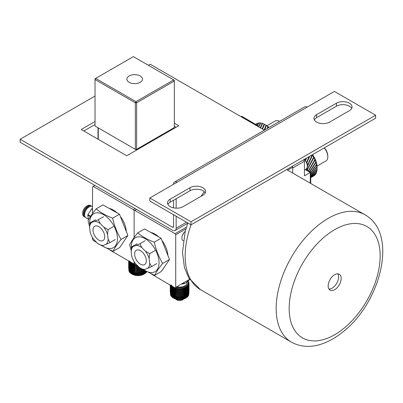 <?xml version="1.0" encoding="UTF-8"?>
<svg xmlns="http://www.w3.org/2000/svg" width="403" height="403" viewBox="0 0 403 403"><rect width="100%" height="100%" fill="white"/><g stroke="black" fill="none" stroke-linecap="round" stroke-linejoin="round"><path stroke-width="0.6" d="M94.896 185.415L92.534 186.775L92.534 213.519M93.184 186.403L133.484 209.666L135.191 208.678M136.491 209.429L134.134 210.789L133.484 209.666M110.125 250.218L133.484 263.703L134.134 263.325L133.484 263.985M92.534 237.614L92.534 239.311L93.184 240.435L96.77 242.505M109.203 208.437A18.382 10.614 60 0 1 117.187 212.94M120.376 216.502A18.382 10.614 60 0 1 126.3 231.468M134.134 210.789L134.134 237.533L134.134 210.789M134.134 263.325L134.134 261.633L134.134 263.325L134.783 264.454L138.37 266.524M256.887 125.837L257.678 125.585L257.457 126.164M257.678 125.585L241.871 116.341L240.979 116.653M257.129 125.701L241.221 116.512M257.779 125.524L257.779 126.351M264.428 124.441A14.246 8.226 60 0 1 264.469 124.456A15.903 9.183 -120 0 0 264.146 124.29L262.151 128.874M266.348 125.671A15.903 9.183 -120 0 0 266 125.419L266.015 125.278A16.085 9.289 -120 0 0 264.776 124.487L266.076 125.237A14.246 8.226 60 0 1 269.033 127.454M268.181 127.212A15.903 9.183 -120 0 0 267.824 126.88L267.179 128.486M267.809 128.159L268.227 127.096A16.085 9.289 -120 0 0 267.859 126.759L267.164 128.532M268.756 127.615A16.085 9.289 -120 0 0 268.227 127.096M264.63 129.993L266.393 125.555A16.085 9.289 -120 0 0 266.015 125.278L264.126 130.013L266 125.419M267.859 126.759A16.085 9.289 -120 0 0 266.393 125.555M262.529 129.096L264.519 124.341A16.085 9.289 -120 0 0 264.136 124.134L262.126 128.864M264.776 124.487A16.085 9.289 -120 0 0 264.519 124.341M260.565 127.958L262.65 123.489A16.085 9.289 -120 0 0 262.277 123.363L260.177 127.736M264.136 124.134A16.085 9.289 -120 0 0 262.65 123.489M262.585 123.615A15.903 9.183 -120 0 0 262.303 123.525L260.222 127.761M262.303 123.525L262.277 123.363A16.085 9.289 -120 0 0 260.842 123.026A16.085 9.289 -120 0 0 260.484 122.975L258.328 126.668M258.691 126.88L260.842 123.026M260.741 123.172A15.903 9.183 -120 0 0 260.534 123.147L258.404 126.713M260.534 123.147L260.484 122.975A16.085 9.289 -120 0 0 259.139 122.955A16.085 9.289 -120 0 0 258.807 122.991L257.089 125.126M257.381 125.293L259.139 122.955M258.968 123.147A15.903 9.183 -120 0 0 258.877 123.157L257.205 125.192M258.877 123.157L258.807 122.991A16.085 9.289 -120 0 0 257.588 123.288A16.085 9.289 -120 0 0 257.295 123.404L255.976 124.487M256.152 124.582L257.588 123.288M257.381 123.565L257.295 123.404A16.085 9.289 -120 0 0 256.731 123.686L255.663 124.305M304.421 175.139L305.071 175.512L304.421 175.688L304.421 161.26L303.585 159.81M310.27 183.204L310.27 172.509L305.071 175.512M305.812 169.386L310.748 172.237L310.27 172.509L305.338 169.663M304.421 161.26L292.724 168.011M310.748 172.237L310.748 183.476M312.224 176.826L313.766 175.94A16.085 9.289 -120 0 0 314.254 175.617A16.085 9.289 -120 0 0 314.264 175.617A16.085 9.289 -120 0 0 314.511 175.421L310.748 177.683M310.748 177.411L316.239 173.083A16.085 9.289 -120 0 0 316.38 172.756L310.748 177.32M316.38 172.756A16.085 9.289 -120 0 0 316.808 171.346A16.085 9.289 -120 0 0 316.889 170.963L310.748 176.71M310.748 176.862L316.682 171.24A15.903 9.183 -120 0 0 316.698 171.159M310.748 177.658L315.383 174.519A16.085 9.289 -120 0 0 315.579 174.257L310.421 177.834M315.579 174.257A16.085 9.289 -120 0 0 316.239 173.083L316.118 172.958M314.511 175.421A16.085 9.289 -120 0 0 315.383 174.519L315.272 174.378M312.537 176.65L314.164 175.461M309.852 171.718L315.917 162.414A15.903 9.183 -120 0 0 315.796 162.056M306.864 162.651L309.665 156.304M312.501 154.661A14.246 8.226 60 0 1 317.096 167.074L317.096 168.575A16.085 9.289 -120 0 0 317.035 167.159A16.085 9.289 -120 0 0 316.985 166.696L310.748 174.403M313.327 166.711A9.193 5.304 60 0 1 313.212 167.129M314.305 173.562L316.682 171.24M310.748 175.98L317.075 169.356A16.085 9.289 -120 0 0 317.09 168.922L310.748 175.758M316.889 170.963A16.085 9.289 -120 0 0 317.075 169.356L316.944 169.27A15.903 9.183 -120 0 0 316.954 169.094M311.136 175.391L316.944 169.27M310.748 174.711L317.035 167.159M317.09 168.922A16.085 9.289 -120 0 0 317.096 168.575M310.748 174.474L316.904 167.104A15.903 9.183 -120 0 0 316.879 166.847M310.748 172.993L316.682 164.827A16.085 9.289 -120 0 0 316.577 164.343L310.748 172.58M316.985 166.696A16.085 9.289 -120 0 0 316.682 164.827L316.557 164.797A15.903 9.183 -120 0 0 316.491 164.479M310.748 172.756L316.557 164.797M309.972 171.789L316.033 162.419A16.085 9.289 -120 0 0 315.866 161.925L309.716 171.643M316.577 164.343A16.085 9.289 -120 0 0 316.033 162.419M308.658 171.028L315.101 159.996A16.085 9.289 -120 0 0 314.879 159.507L308.376 170.867M315.866 161.925A16.085 9.289 -120 0 0 315.101 159.996L314.995 160.016A15.903 9.183 -120 0 0 314.819 159.633M308.542 170.963L314.995 160.016M307.015 168.298A16.085 9.289 60 0 1 307.318 169.401L307.192 169.376A15.903 9.183 60 0 1 307.308 169.859L313.821 157.679A15.903 9.183 -120 0 0 313.594 157.281M313.821 157.679L313.917 157.628A16.085 9.289 -120 0 0 313.645 157.16A16.085 9.289 -120 0 0 312.506 155.382A16.085 9.289 -120 0 0 312.194 154.943A16.085 9.289 -120 0 0 312.144 154.873M307.308 169.859L313.917 157.628A16.085 9.289 -120 0 1 314.879 159.507M307.434 169.89A16.085 9.289 60 0 1 307.534 170.383M305.56 160.459L306.547 158.102M309.071 156.646L306.668 162.223M305.524 160.414L306.492 158.132M305.897 158.475L305.237 160.072M306.905 162.736L309.721 156.273M312.194 154.943L307.565 165.104M307.615 165.673L312.426 155.457A15.903 9.183 -120 0 0 312.144 155.059M312.426 155.457L307.62 165.87M313.645 157.16L307.318 169.401M306.945 170.041A16.085 9.289 -120 0 0 306.623 168.797M306.874 168.504A15.767 9.103 60 0 1 307.303 170.247M279.546 121.384A9.193 5.304 -120 0 0 275.128 121.026L266.922 125.766M324.344 147.825A8.272 4.776 60 0 1 325.861 149.83A8.272 4.776 60 0 1 327.82 156.006L327.82 156.757A9.193 5.304 -120 0 0 325.644 149.896A9.193 5.304 -120 0 0 324.183 147.921M317.06 166.076L325.916 160.963A9.193 5.304 -120 0 0 327.82 156.757M102.014 245.679A19.611 11.319 -120 0 0 116.779 243.226A19.611 11.319 -120 0 0 110.382 220.648A19.611 11.319 -120 0 0 95.813 212.935A19.611 11.319 -120 0 0 89.839 224.844M100.276 244.923L112.991 251.371C114.603 248.011 117.298 244.032 121.081 239.427C117.187 232.969 114.381 225.881 112.669 218.164C106.075 215.691 100.569 212.583 96.156 208.85C92.373 213.449 89.678 217.434 88.061 220.794L89.622 226.677M96.156 208.85L102.967 204.915L119.479 214.235L127.897 235.493L119.802 247.437L112.991 251.371M127.897 235.493L121.081 239.427M119.479 214.235L112.669 218.164M100.231 223.579L98.302 219.726L94.509 221.408A13.148 7.592 60 0 1 97.294 221.922A13.148 7.592 60 0 1 100.231 223.579L103.803 227.161L108.155 229.619L107.51 234.46A13.148 7.592 60 0 0 103.803 227.161M97.874 226.179A8.272 4.776 -120 0 0 94.725 226.244A8.272 4.776 -120 0 0 93.667 233.513A8.272 4.776 -120 0 0 99.853 240.636A8.272 4.776 -120 0 0 103.002 240.571A8.272 4.776 -120 0 0 104.06 233.302A8.272 4.776 -120 0 0 97.874 226.179M89.572 227.655L90.217 222.814L91.587 222.527A13.148 7.592 60 0 0 89.572 227.655L90.217 232.355A13.148 7.592 60 0 0 93.924 239.649L97.496 243.231A13.148 7.592 60 0 0 98.861 244.142L101.848 245.689L103.218 245.402A13.148 7.592 60 0 1 98.861 244.142M108.155 239.16L109.928 242.601L106.14 244.289A13.148 7.592 60 0 0 108.155 239.16L107.51 234.46M103.218 245.402L106.14 244.289M94.509 221.408L91.587 222.527M98.302 219.726L103.586 216.673M108.155 229.619L113.445 226.567M109.928 242.601L115.218 239.548M90.217 222.814L95.506 219.761M141.831 247.598L139.896 243.739L136.108 245.422A13.148 7.592 60 0 1 138.889 245.936A13.148 7.592 60 0 1 141.831 247.598L145.397 251.175L149.755 253.633L149.11 258.474A13.148 7.592 60 0 0 145.397 251.175M139.473 250.192A8.272 4.776 -120 0 0 136.325 250.258A8.272 4.776 -120 0 0 135.267 257.527A8.272 4.776 -120 0 0 141.448 264.65A8.272 4.776 -120 0 0 144.596 264.585A8.272 4.776 -120 0 0 145.654 257.316A8.272 4.776 -120 0 0 139.473 250.192M131.171 251.668L131.816 246.827L133.181 246.54A13.148 7.592 60 0 0 131.171 251.668L131.811 256.368A13.148 7.592 60 0 0 135.524 263.668L139.09 267.249A13.148 7.592 60 0 0 140.461 268.156L143.448 269.708L144.813 269.421A13.148 7.592 60 0 1 140.461 268.156M149.75 263.174L151.528 266.62L147.74 268.302A13.148 7.592 60 0 0 149.75 263.174L149.11 258.474M144.813 269.421L147.74 268.302M136.108 245.422L133.181 246.54M139.896 243.739L145.186 240.687M149.755 253.633L155.039 250.58M151.528 266.62L156.817 263.562M131.816 246.827L137.106 243.775M143.609 269.698A19.611 11.319 -120 0 0 158.374 267.239A19.611 11.319 -120 0 0 151.981 244.666A19.611 11.319 -120 0 0 137.413 236.949A19.611 11.319 -120 0 0 131.438 248.858M141.262 268.615L141.262 272.871A9.375 5.415 180 0 0 141.891 272.725L141.891 268.957L154.586 275.385C156.198 272.03 158.898 268.045 162.681 263.441C158.787 256.983 155.981 249.895 154.263 242.183C147.669 239.704 142.168 236.601 137.755 232.863C133.972 237.468 131.272 241.447 129.66 244.807L131.222 250.691M137.755 232.863L144.566 228.929L161.074 238.249L169.492 259.512L161.396 271.456L154.586 275.385M169.492 259.512L162.681 263.441M161.074 238.249L154.263 242.183M185.944 297.958L185.481 298.225A8.272 4.776 180 0 1 178.63 299.59A8.272 4.776 180 0 1 173.779 298.225L173.315 297.958M172.61 295.394L172.61 297.525A9.193 5.304 0 0 0 173.053 297.807L173.154 297.862A9.193 5.304 0 0 0 173.638 298.124L173.748 298.175A9.193 5.304 0 0 0 174.272 298.411L174.383 298.457A9.193 5.304 0 0 0 174.942 298.663L175.063 298.704A9.193 5.304 0 0 0 175.648 298.88L175.773 298.915A9.193 5.304 0 0 0 176.388 299.061L176.514 299.091A9.193 5.304 0 0 0 177.149 299.207L177.28 299.228A9.193 5.304 0 0 0 177.93 299.313L178.066 299.328A9.193 5.304 0 0 0 178.519 299.369A9.193 5.304 0 0 0 178.72 299.379L178.72 297.087A9.193 5.304 180 0 1 178.7 297.087M172.121 295.046L172.121 297.157A9.193 5.304 0 0 0 172.519 297.459L172.726 297.58M171.688 294.684L171.688 296.769A9.193 5.304 0 0 0 172.041 297.092L172.257 297.223M171.315 294.306L171.315 296.356A9.193 5.304 0 0 0 171.618 296.699L171.849 296.84M171.003 293.928L171.003 295.933A9.193 5.304 0 0 0 171.255 296.286L171.497 296.442M170.761 293.56L170.761 295.49A9.193 5.304 0 0 0 170.958 295.852L171.204 296.024M170.842 295.228L170.585 295.036A9.193 5.304 0 0 0 170.726 295.409L170.978 295.59M170.736 293.515L170.736 294.779L170.474 294.578A9.193 5.304 0 0 0 170.56 294.961L170.822 295.152L170.56 292.669A9.193 5.304 180 0 1 170.545 292.613M170.736 294.779L170.474 292.976M170.696 294.331L170.439 294.114A9.193 5.304 0 0 0 170.464 294.497L170.726 294.704M170.439 294.034L170.701 294.255M170.484 293.575L170.726 293.883M175.925 287.228A8.458 4.881 0 0 0 178.61 287.687A8.458 4.881 0 0 0 187.712 281.405M171.204 284.936L170.781 285.379A9.375 5.415 180 0 1 170.66 285.168M171.497 285.354L171.084 285.818A9.375 5.415 180 0 1 170.827 285.455L171.25 285.017M171.849 285.757L171.456 286.241A9.375 5.415 180 0 1 171.144 285.893L171.552 285.43M178.025 288.926L178.025 297.142A9.375 5.415 180 0 0 178.499 297.182A9.375 5.415 180 0 0 178.7 297.192L178.7 288.976A9.375 5.415 180 0 1 178.499 288.966A9.375 5.415 180 0 1 178.025 288.926L177.985 288.291L177.889 288.911A9.375 5.415 180 0 1 177.229 288.825L177.224 288.19L177.093 288.8A9.375 5.415 180 0 1 176.449 288.684L176.484 288.049L176.318 288.654A9.375 5.415 180 0 1 175.693 288.503L175.768 287.873L175.567 288.467A9.375 5.415 180 0 1 174.962 288.286L175.078 287.661L174.847 288.246A9.375 5.415 180 0 1 174.272 288.034L174.428 287.415L174.161 287.989A9.375 5.415 180 0 1 173.622 287.747L173.814 287.138L173.517 287.697A9.375 5.415 180 0 1 173.018 287.43L173.245 286.83L172.922 287.374A9.375 5.415 180 0 1 172.464 287.082L172.726 286.498L172.373 287.022A9.375 5.415 180 0 1 171.965 286.709L172.257 286.135L171.885 286.644A9.375 5.415 180 0 1 171.522 286.311L171.915 285.828M186.982 281.964L186.982 282.841A7.355 4.247 180 0 1 178.741 287.057A7.355 4.247 180 0 1 176.761 286.75M188.79 292.961L188.79 294.543A9.193 5.304 0 0 0 188.821 294.16L188.821 294.079A9.193 5.304 0 0 0 188.821 294.034M170.439 292.875L170.439 294.114M170.464 294.497L170.464 292.946M170.585 293.228L170.585 295.036M170.726 295.409L170.726 293.5M178.066 297.142L178.066 299.328M179.521 297.112A9.193 5.304 180 0 1 179.516 297.112L179.662 299.404A9.193 5.304 0 0 0 180.322 299.389L180.322 297.207M178.861 297.202L178.861 299.389A9.193 5.304 0 0 0 179.521 299.404M179.657 297.223A9.375 5.415 180 0 0 180.332 297.207L180.332 288.986A9.375 5.415 180 0 1 179.657 289.001L179.662 299.404M181.285 297.026A9.193 5.304 180 0 1 181.259 297.031L181.259 299.323A9.193 5.304 0 0 0 181.904 299.238L181.904 297.056M183.617 296.588A9.193 5.304 180 0 1 183.541 296.608L183.541 298.9A9.193 5.304 0 0 0 184.131 298.724L184.131 296.558M186.69 295.369L186.69 297.495A9.193 5.304 0 0 0 187.098 297.192L187.098 295.082M188.518 293.53L188.518 295.454A9.193 5.304 0 0 0 188.664 295.082L188.664 292.79A9.193 5.304 180 0 1 188.654 292.81M185.39 283.188A10.186 5.879 180 0 1 181.698 284.095L185.39 283.188L189.803 279.556M183.995 282.568L183.995 283.475M181.698 284.095L181.39 284.075M188.528 283.687L188.962 284.13L188.962 292.346A9.375 5.415 180 0 1 188.866 292.734L188.841 290.855M188.962 284.13A9.375 5.415 180 0 1 188.866 284.518L188.408 284.175L188.841 284.594A9.375 5.415 180 0 1 188.695 284.976L188.695 293.193A9.375 5.415 180 0 0 188.841 292.81L188.841 284.594M188.448 293.646A9.375 5.415 180 0 0 188.654 293.273L188.654 285.057A9.375 5.415 180 0 1 188.448 285.43L188.403 293.636M188.277 293.898L188.277 295.898A9.193 5.304 0 0 0 188.478 295.53L188.478 293.596M188.448 285.43L188.04 285.102M188.141 294.079A9.375 5.415 180 0 0 188.403 293.722L188.403 285.505A9.375 5.415 180 0 1 188.141 285.863L188.08 294.064M188.04 284.971L188.403 285.505M187.974 294.276L187.974 296.326A9.193 5.304 0 0 0 188.231 295.973L188.231 293.963M188.141 285.863L187.743 285.531M187.763 294.502A9.375 5.415 180 0 0 188.08 294.155L188.08 285.939A9.375 5.415 180 0 1 187.763 286.286L187.692 294.477M187.607 294.653L187.607 296.734A9.193 5.304 0 0 0 187.914 296.396L187.914 294.341M187.763 286.286L187.385 285.949M187.324 294.9A9.375 5.415 180 0 0 187.692 294.573L187.692 286.352A9.375 5.415 180 0 1 187.324 286.684L187.244 294.865M187.178 295.016L187.178 297.127A9.193 5.304 0 0 0 187.536 296.804L187.536 294.719M187.324 286.684L186.972 286.352M186.831 295.273A9.375 5.415 180 0 0 187.244 294.966L187.244 286.75A9.375 5.415 180 0 1 186.831 287.057L186.74 295.228M186.277 295.626A9.375 5.415 180 0 0 186.74 295.339L186.74 287.122A9.375 5.415 180 0 1 186.277 287.41L186.181 295.565M186.151 295.696L186.151 297.837A9.193 5.304 0 0 0 186.604 297.555L186.604 295.424M185.561 295.998L185.561 298.149A9.193 5.304 0 0 0 186.055 297.893L186.151 297.837M186.277 287.41L185.974 287.097M185.974 286.86L186.181 295.681A9.375 5.415 180 0 1 185.677 295.943L185.571 295.867M186.181 287.465A9.375 5.415 180 0 1 185.677 287.727L185.677 295.943M186.055 297.893L186.055 295.752M185.027 296.235A9.375 5.415 180 0 0 185.571 295.993L185.571 287.777A9.375 5.415 180 0 1 185.027 288.014L184.927 298.437A9.193 5.304 0 0 0 185.456 298.205L185.561 298.149M185.677 287.727L185.405 287.44M185.456 298.205L185.456 296.049M185.027 288.014L184.786 287.762M184.786 287.44L184.917 296.281A9.375 5.415 180 0 1 184.342 296.487L184.252 298.683A9.193 5.304 0 0 0 184.816 298.482L184.786 298.522M184.917 288.064A9.375 5.415 180 0 1 184.342 288.271L184.342 296.487M184.816 298.482L184.816 296.316M184.342 288.271L184.131 287.687L184.131 288.064M184.221 288.311A9.375 5.415 180 0 1 183.617 288.493L183.617 296.709A9.375 5.415 180 0 0 184.221 296.527L184.131 287.687M182.861 296.89A9.375 5.415 180 0 0 183.491 296.739L183.491 288.523A9.375 5.415 180 0 1 182.861 288.674L182.806 299.076A9.193 5.304 0 0 0 183.415 298.935L183.415 296.759M182.73 296.915L182.73 288.699A9.375 5.415 180 0 1 182.08 288.815L182.08 297.031A9.375 5.415 180 0 0 182.73 296.915L182.806 299.076M182.861 288.674L182.725 288.069L182.725 288.674M182.08 297.031L182.04 299.217A9.193 5.304 0 0 0 182.675 299.107L182.675 296.925M182.08 288.815L182.04 299.217M181.944 288.835A9.375 5.415 180 0 1 181.285 288.921L181.285 297.137A9.375 5.415 180 0 0 181.944 297.051L181.98 288.205M180.322 299.389L180.463 299.384A9.193 5.304 0 0 0 181.118 299.333L181.259 299.323M181.285 288.921L181.219 299.384M181.219 288.306L181.149 288.931A9.375 5.415 180 0 1 180.473 288.981L180.473 297.197A9.375 5.415 180 0 0 181.149 297.147L181.149 288.931M181.083 297.157L181.083 299.338M180.473 288.981L180.448 299.444M180.448 288.367L180.332 288.986M179.657 289.001L179.531 299.469M179.516 289.001A9.375 5.415 180 0 1 178.836 288.986L178.836 297.202A9.375 5.415 180 0 0 179.516 297.218L179.531 288.382M178.836 288.986L178.861 299.389M177.28 297.046L177.28 299.228M177.93 299.313L177.889 288.911M177.985 288.291L177.985 299.379M177.229 288.825L177.229 297.041A9.375 5.415 180 0 0 177.889 297.127M176.514 296.915L176.514 299.091M177.149 299.207L177.093 288.8M177.224 288.19L177.224 299.278M176.449 288.684L176.449 296.9A9.375 5.415 180 0 0 177.093 297.016M175.773 296.739L175.773 298.915M176.388 299.061L176.318 288.654M176.484 288.049L176.484 288.553M176.484 296.905L176.484 299.137M175.693 288.503L175.693 296.719A9.375 5.415 180 0 0 176.318 296.87M174.272 288.034L174.272 296.25A9.375 5.415 180 0 0 174.847 296.462L174.847 288.246M174.962 288.286L174.962 296.502A9.375 5.415 180 0 0 175.567 296.684L175.567 288.467M175.768 287.873L175.768 288.281M175.768 296.739L175.768 298.961M175.648 298.88L175.567 296.684M175.063 296.532L175.063 298.704M151.719 274.231L175.078 287.999M174.942 298.663L174.847 296.462M174.383 296.296L174.383 298.457M173.622 287.747L173.622 295.963A9.375 5.415 180 0 0 174.161 296.205L174.161 287.989M174.428 287.415L174.428 287.707M174.272 298.411L174.161 296.205M173.748 296.024L173.748 298.175M173.018 287.43L173.018 295.646A9.375 5.415 180 0 0 173.517 295.913L173.517 287.697M173.814 287.138L173.814 287.389M173.638 298.124L173.638 295.973M173.154 295.721L173.154 297.862M172.464 287.082L172.464 295.298A9.375 5.415 180 0 0 172.922 295.59L172.922 287.374M173.053 297.807L173.053 295.666M171.965 286.709L171.965 294.925A9.375 5.415 180 0 0 172.373 295.238L172.373 287.022M172.519 297.459L172.519 295.334M171.965 294.83L171.885 294.86A9.375 5.415 180 0 1 171.522 294.528L171.522 286.311M171.885 294.86L171.885 286.644M172.041 297.092L172.041 294.986M171.522 294.437L171.456 294.457A9.375 5.415 180 0 1 171.144 294.109L171.144 285.893M171.456 294.457L171.456 286.241M171.618 296.699L171.618 294.618M170.58 285.123L170.58 293.223A9.375 5.415 180 0 0 170.781 293.596L170.781 285.379M170.827 285.455L170.827 293.671A9.375 5.415 180 0 0 171.084 294.034L171.084 285.818M171.255 296.286L171.255 294.24M170.958 295.852L170.958 293.863M170.404 285.017L170.404 292.764A9.375 5.415 180 0 0 170.545 293.147L170.545 285.102M170.252 284.931L170.252 291.822A9.375 5.415 180 0 0 170.283 292.215L170.283 284.946L170.293 292.296A9.375 5.415 180 0 0 170.378 292.684L170.378 285.002M170.746 293.535L170.746 293.807M188.115 281.289L187.707 281.027M187.763 281.098L188.176 281.365A9.375 5.415 180 0 1 188.433 281.727L188.433 281.768M188.433 281.727L188.478 281.803A9.375 5.415 180 0 1 188.68 282.176L188.68 282.226M188.68 282.176L188.282 281.949L188.715 282.251A9.375 5.415 180 0 1 188.861 282.634L188.861 282.699M188.695 290.865L188.423 293.389M188.861 282.634L188.423 282.312L188.881 282.715A9.375 5.415 180 0 1 188.967 283.102L188.967 283.173M188.785 292.976L188.785 293.616A9.193 5.304 0 0 0 188.775 293.575M188.962 291.268A9.375 5.415 180 0 1 188.967 291.319L188.967 284.044M188.967 283.102L188.533 282.835L188.982 283.183A9.375 5.415 180 0 1 189.007 283.576L189.007 291.792A9.375 5.415 180 0 0 189.007 291.742M188.533 283.657L188.972 284.05L188.972 292.266A9.375 5.415 180 0 0 189.007 291.873L189.007 283.657A9.375 5.415 180 0 1 188.972 284.05M178.756 288.357L178.7 288.976M182.725 288.069L182.73 288.699M183.617 288.493L183.441 287.893L183.491 288.523M185.405 287.168L185.571 287.777M186.831 287.057L186.408 286.583L186.74 287.122M186.972 286.17L187.244 286.75M187.385 285.787L187.692 286.352M187.743 285.389L188.08 285.939M188.695 284.976L188.231 284.614L188.654 285.057M189.007 283.576L188.559 283.284L189.007 283.657M188.695 292.694A9.193 5.304 180 0 1 188.69 292.709L188.69 295.001A9.193 5.304 0 0 0 188.775 294.623L188.775 292.996M188.7 293.238L188.443 293.475M188.528 293.837L188.785 293.616L188.528 293.837M188.795 293.696L188.533 293.918L188.795 293.696M188.564 294.286L188.821 294.079M188.821 294.16L188.559 294.371L188.821 294.16M188.433 295.182L188.69 295.001L188.433 295.182M188.664 295.082L188.408 295.263M144.35 273.939L143.881 274.211A8.272 4.776 180 0 1 137.035 275.571A8.272 4.776 180 0 1 132.184 274.211L131.716 273.939M131.01 271.38L131.01 273.506A9.193 5.304 0 0 0 131.459 273.788L131.554 273.849A9.193 5.304 0 0 0 132.043 274.105L132.149 274.161A9.193 5.304 0 0 0 132.673 274.393L132.789 274.438A9.193 5.304 0 0 0 133.343 274.645L133.464 274.685A9.193 5.304 0 0 0 134.053 274.866L134.179 274.901A9.193 5.304 0 0 0 134.788 275.048L134.919 275.073A9.193 5.304 0 0 0 135.549 275.194L135.685 275.214A9.193 5.304 0 0 0 136.33 275.299L136.466 275.309A9.193 5.304 0 0 0 136.924 275.35A9.193 5.304 0 0 0 137.126 275.365L137.126 273.073A9.193 5.304 180 0 1 137.101 273.073M131.459 271.652L131.459 273.788L131.746 273.954M130.522 271.033L130.522 273.143A9.193 5.304 0 0 0 130.925 273.446L131.131 273.566M130.088 270.665L130.088 272.75A9.193 5.304 0 0 0 130.441 273.073L130.663 273.209M129.716 270.292L129.716 272.342A9.193 5.304 0 0 0 130.018 272.68L130.25 272.826M129.408 269.909L129.408 271.914A9.193 5.304 0 0 0 129.655 272.267L129.897 272.423M129.413 271.652L129.161 271.476A9.193 5.304 0 0 0 129.358 271.839L129.61 272.005M128.985 261.104L128.985 271.023A9.193 5.304 0 0 0 129.126 271.395L129.383 271.577M128.879 268.962L128.879 270.564A9.193 5.304 0 0 0 128.965 270.942L129.222 271.133M129.101 270.317L128.839 270.101A9.193 5.304 0 0 0 128.869 270.484L129.131 270.69M128.844 270.02L129.106 270.242M130.129 267.375L130.275 267.733M135.68 265.315L135.625 264.962M129.61 260.922L129.187 261.366A9.375 5.415 180 0 1 129.061 261.149M129.897 261.335L129.489 261.804A9.375 5.415 180 0 1 129.232 261.441L129.65 260.998M130.25 261.738L129.857 262.222A9.375 5.415 180 0 1 129.544 261.874L129.952 261.416M134.884 264.036L134.718 264.64A9.375 5.415 180 0 1 134.093 264.489L134.169 263.859L133.967 264.454A9.375 5.415 180 0 1 133.368 264.272L133.484 263.648L133.247 264.232A9.375 5.415 180 0 1 132.678 264.015L132.829 263.401L132.562 263.97A9.375 5.415 180 0 1 132.028 263.733L132.219 263.124L131.922 263.678A9.375 5.415 180 0 1 131.423 263.411L131.65 262.816L131.323 263.355A9.375 5.415 180 0 1 130.869 263.063L131.131 262.479L130.779 263.003A9.375 5.415 180 0 1 130.365 262.691L130.663 262.121L130.29 262.625A9.375 5.415 180 0 1 129.927 262.293L130.315 261.814M135.302 264.756A9.375 5.415 180 0 1 134.849 264.665L135.015 264.071M137.101 265.794L137.101 273.179A9.375 5.415 180 0 1 136.899 273.163A9.375 5.415 180 0 1 136.431 273.123L136.431 265.406M128.839 268.856L128.839 270.101M128.869 270.484L128.869 268.932M131.554 271.703L131.554 273.849M132.043 274.105L132.028 263.733M136.466 273.128L136.466 275.309M137.927 273.098A9.193 5.304 180 0 1 137.917 273.098L138.063 275.39A9.193 5.304 0 0 0 138.728 275.375L138.728 273.189A9.375 5.415 180 0 1 138.058 273.204L138.063 275.39M137.262 273.184L137.262 275.37A9.193 5.304 0 0 0 137.927 275.39M138.874 273.078A9.193 5.304 180 0 1 138.864 273.078L138.864 275.365A9.193 5.304 0 0 0 139.524 275.32L139.524 273.133M141.262 272.76A9.193 5.304 180 0 1 141.206 272.771L141.206 275.063A9.193 5.304 0 0 0 141.821 274.917L141.821 272.745M144.556 271.677L144.556 273.823A9.193 5.304 0 0 0 145.004 273.541L145.004 271.41M146.375 271.687L146.375 272.307A9.193 5.304 0 0 0 146.632 271.954L146.632 271.824M146.007 271.486L146.007 272.72A9.193 5.304 0 0 0 146.319 272.383L146.319 271.652M145.579 271.249L145.579 273.113A9.193 5.304 0 0 0 145.936 272.791L145.936 271.446M145.095 271.35L145.095 273.481A9.193 5.304 0 0 0 145.498 273.179L145.498 271.204M144.682 270.73L144.682 271.607A9.375 5.415 180 0 0 145.14 271.32L145.14 270.997M144.581 270.67L144.581 271.667A9.375 5.415 180 0 1 144.078 271.929L143.972 271.849M144.078 270.368L144.078 271.929M143.433 269.97L143.433 272.216A9.375 5.415 180 0 0 143.972 271.98L143.967 274.136A9.193 5.304 0 0 0 144.455 273.879L144.556 273.823M144.455 273.879L144.455 271.733M143.433 272.216L143.332 274.418A9.193 5.304 0 0 0 143.861 274.186L143.967 274.136M143.972 271.98L143.972 270.302M143.861 274.186L143.861 272.03M143.317 269.894L143.317 272.262A9.375 5.415 180 0 1 142.743 272.473L142.657 274.67A9.193 5.304 0 0 0 143.216 274.463L143.216 272.302M142.743 269.526L142.743 272.473M142.017 269.043L141.947 274.886A9.193 5.304 0 0 0 142.536 274.71L142.657 274.67M142.622 269.446L142.622 272.514A9.375 5.415 180 0 1 142.017 272.69M142.536 274.75L142.536 272.539M141.846 272.735L141.947 274.886M140.486 268.171L140.44 275.204A9.193 5.304 0 0 0 141.075 275.088L141.075 272.912M141.131 268.544L141.131 272.902A9.375 5.415 180 0 1 140.486 273.017M140.385 268.111L140.44 275.204M139.685 267.673L139.66 275.304A9.193 5.304 0 0 0 140.309 275.224L140.309 273.043M140.35 268.091L140.35 273.038A9.375 5.415 180 0 1 139.685 273.118M139.624 267.627L139.66 275.304M138.874 267.033L138.874 273.184A9.375 5.415 180 0 0 139.549 273.133L139.549 267.577M138.854 267.008L138.854 275.43M138.058 266.343L138.058 273.204M138.738 273.189L138.738 266.892M137.932 266.272L137.932 275.45M137.242 265.874L137.242 273.184A9.375 5.415 180 0 0 137.917 273.204L137.917 266.262M137.156 265.824L137.262 275.37M135.685 273.033L135.685 275.214M136.33 275.299L136.295 265.325M136.385 265.381L136.385 275.365M135.625 275.259L135.63 273.022A9.375 5.415 180 0 0 136.295 273.108M134.849 264.665L134.849 272.881A9.375 5.415 180 0 0 135.499 273.002L135.499 264.867M135.549 275.194L135.499 273.002M134.919 272.896L134.919 275.073M134.884 272.891L134.884 275.123M134.093 264.489L134.093 272.705A9.375 5.415 180 0 0 134.718 272.856L134.718 264.64M134.788 275.048L134.788 272.755A9.193 5.304 180 0 1 134.718 272.74M134.169 274.947L134.169 272.725L134.179 274.901M133.464 272.519L133.464 274.685M134.053 274.866L133.967 264.454M134.169 263.859L134.169 264.262M133.368 264.272L133.368 272.488A9.375 5.415 180 0 0 133.967 272.67M132.678 264.015L132.678 272.232A9.375 5.415 180 0 0 133.247 272.448L133.247 264.232M133.343 274.645L133.247 272.448M132.789 272.277L132.789 274.438M132.562 263.97L132.562 272.186A9.375 5.415 180 0 1 132.028 271.949M132.673 274.393L132.673 272.101A9.193 5.304 180 0 1 132.562 272.055M132.149 272.005L132.149 274.161M131.423 263.411L131.423 271.627A9.375 5.415 180 0 0 131.922 271.894L131.922 263.678A9.375 5.415 180 0 1 131.988 263.653L132.043 263.698M131.423 271.521L131.323 263.355M130.869 263.063L130.869 271.284A9.375 5.415 180 0 0 131.323 271.572M130.365 262.691L130.365 270.907A9.375 5.415 180 0 0 130.779 271.219L130.779 263.003M130.925 273.446L130.925 271.32M130.29 262.625L130.29 270.841A9.375 5.415 180 0 1 129.927 270.509L129.927 262.293M130.441 273.073L130.441 270.967M130.315 262.59L130.315 270.675M129.857 262.222L129.857 270.443A9.375 5.415 180 0 1 129.544 270.091L129.544 261.874M130.018 272.68L130.018 270.599M129.232 261.441L129.232 269.657A9.375 5.415 180 0 0 129.489 270.02L129.489 261.804M129.655 272.267L129.655 270.222M129.126 271.395L129.126 269.481M129.187 261.366L129.187 269.582A9.375 5.415 180 0 1 128.985 269.209M129.161 269.547L129.161 271.476M129.358 271.839L129.358 269.849M128.985 269.123L128.95 261.084M128.804 261.003L128.804 268.746A9.375 5.415 180 0 0 128.95 269.128L128.965 270.942M128.804 268.665L128.779 260.988M128.658 260.917L128.658 267.809A9.375 5.415 180 0 0 128.683 268.197L128.683 260.932L128.693 268.277A9.375 5.415 180 0 0 128.779 268.665M130.34 262.56L130.34 264.7A9.375 5.415 180 0 0 130.315 264.716M130.834 262.922L130.834 264.323A9.375 5.415 180 0 0 130.779 264.363M132.733 263.607L132.733 263.894M146.44 272.035L146.682 271.879A9.193 5.304 0 0 0 146.697 271.859M92.534 206.653L92.398 206.573A6.453 3.728 120 0 0 84.887 212.819A6.453 3.728 120 0 0 85.945 217.751L88.433 219.187M90.076 206.477A5.516 3.184 120 0 0 84.338 212.049A5.516 3.184 120 0 0 84.695 215.786M91.758 206.331A6.453 3.728 120 0 0 91.224 205.898L90.443 205.449A6.453 3.728 120 0 0 87.219 205.767A6.453 3.728 120 0 0 82.937 211.691A6.453 3.728 120 0 0 82.655 213.671A6.453 3.728 120 0 0 83.995 216.623L84.771 217.076A6.453 3.728 120 0 0 85.411 217.318M91.224 205.898A6.453 3.728 120 0 0 83.718 212.144A6.453 3.728 120 0 0 84.771 217.076M82.655 213.671L82.655 213.222A5.899 3.405 -60 0 1 82.912 211.414A5.899 3.405 -60 0 1 86.831 205.993L87.219 205.767M88.544 219.847L87.773 215.182A0.549 0.317 -60 0 1 87.909 214.678L91.607 208.986A0.549 0.317 -60 0 1 91.99 208.683L92.534 208.603M183.813 232.818A5.974 3.451 -60 0 1 182.599 234.924M183.34 240.833A5.974 3.451 -60 0 1 183.143 240.732A5.974 3.451 -60 0 1 182.08 236.501A5.974 3.451 -60 0 1 185.269 231.277M292.21 166.379L292.724 167.26L292.724 173.068M292.724 167.26L287.692 170.167M185.899 228.934L175.728 234.808L175.728 287.344L189.642 279.314L175.728 287.344M175.728 234.808L175.078 233.68L186.423 227.131M134.783 210.416L175.078 233.68M150.803 232.45A18.382 10.614 60 0 1 158.782 236.954M161.971 240.515A18.382 10.614 60 0 1 167.9 255.482M182.745 299.726A4.226 2.443 180 0 1 182.619 299.802A4.226 2.443 180 0 1 176.716 299.842A4.226 2.443 180 0 1 176.64 299.802A4.226 2.443 180 0 1 176.564 299.751M175.562 299.006A4.594 2.655 0 0 0 176.378 299.651A4.594 2.655 0 0 0 176.464 299.696A4.594 2.655 0 0 0 182.881 299.651A4.594 2.655 0 0 0 183.697 299.006M337.774 273.808A9.193 5.304 -60 0 1 333.251 287.389A9.193 5.304 -60 0 1 328.959 289.082M333.483 275.501A9.193 5.304 -60 0 1 339.261 274.236A9.193 5.304 -60 0 1 340.873 280.841A9.193 5.304 -60 0 1 335.85 288.891A9.193 5.304 -60 0 1 330.072 290.155A9.193 5.304 -60 0 1 328.46 283.556A9.193 5.304 -60 0 1 333.483 275.501M138.577 148.924A0.917 0.529 -60 0 1 139.221 147.82L171.074 129.434L171.34 130.003M129.156 75.966A7.798 4.504 0 0 0 126.874 79.149A7.798 4.504 0 0 0 131.69 83.31A7.798 4.504 0 0 0 140.189 82.333A7.798 4.504 0 0 0 142.476 79.149A7.798 4.504 0 0 0 137.66 74.988A7.798 4.504 0 0 0 129.156 75.966M136.622 149.322L135.322 149.322L135.322 102.79L136.622 102.79L136.622 149.322L174.323 127.555L174.323 81.023L136.622 102.79L135.972 101.662L173.673 79.9L174.323 81.023L174.323 80.273L133.373 56.632L95.677 78.399L135.972 101.662L135.322 102.79L95.027 79.522L95.027 78.771L95.677 78.399L95.027 78.771L95.027 126.053L135.972 149.694L95.027 126.053M173.673 127.932L135.972 149.694M95.027 79.522L95.677 78.399M205.223 192.987A9.153 5.284 0 0 0 202.921 190.75A9.153 5.284 0 0 0 189.974 190.75L170.197 202.17A9.153 5.284 0 0 0 167.89 204.407M202.921 195.223A9.153 5.284 0 0 0 205.601 191.485A9.153 5.284 0 0 0 202.921 187.748A9.153 5.284 0 0 0 189.974 187.748L170.197 199.168A9.153 5.284 0 0 0 167.512 202.905A9.153 5.284 0 0 0 173.164 207.787A9.153 5.284 0 0 0 183.138 206.643L202.921 195.223M314.34 119.852A9.153 5.284 180 0 1 316.647 117.621L336.424 106.201A9.153 5.284 180 0 1 349.371 106.201A9.153 5.284 180 0 1 351.673 108.437M349.371 103.198A9.153 5.284 180 0 1 352.051 106.936A9.153 5.284 180 0 1 349.371 110.674L329.589 122.089A9.153 5.284 180 0 1 319.614 123.237A9.153 5.284 180 0 1 313.962 118.356A9.153 5.284 180 0 1 316.647 114.618L336.424 103.198A9.153 5.284 180 0 1 349.371 103.198M174.58 181.985L304.572 106.936A5.032 2.907 60 0 1 307.091 107.183L334.389 91.421L375.616 115.223L375.616 118.225L191.027 224.798L149.8 200.996L149.8 197.994L177.098 182.232A5.032 2.907 -120 0 0 174.58 181.985A5.032 2.907 -120 0 0 173.542 184.287M375.616 115.223L191.027 221.796L191.027 224.798M149.8 197.994L191.027 221.796M95.027 96.03L20.15 139.257L20.15 142.259L172.585 230.264A5.032 2.907 -120 0 0 175.098 230.516A5.032 2.907 -120 0 0 176.141 228.214L176.141 216.204M176.141 208.18L176.141 198.739M20.15 139.257L172.585 227.262A1.355 0.781 -120 0 0 173.26 227.332A1.355 0.781 -120 0 0 173.542 226.713L173.542 214.703M173.542 207.872L173.542 200.241M174.323 126.199L176.126 127.242M83.824 130.99L95.027 124.522M174.323 123.197L178.725 125.741L126.728 155.76L81.225 129.489L95.027 121.52M264.358 130.149L150.143 64.208L148.319 65.261M90.378 216.683L87.773 215.182M87.909 214.678L90.645 216.26M91.99 208.683L92.534 209.001M92.534 209.52L91.607 208.986M304.421 170.187L306.018 169.27A6.433 3.713 -120 0 0 307.005 164.117A6.433 3.713 -120 0 0 304.169 159.477M191.062 224.778A73.532 42.456 120 0 0 200.407 289.591L188.821 278.01L184.418 267.511L182.483 252.454L185.153 231.75L187.783 222.924M291.399 342.127A73.532 42.456 -60 0 1 278.508 289.304A73.532 42.456 -60 0 1 318.702 224.874A73.532 42.456 -60 0 1 364.932 214.759C398.869 233.458 380.487 303.575 342.152 332.525C335.175 338.062 328.007 341.996 320.642 344.323C312.461 346.988 301.656 347.819 291.399 342.127L200.407 289.591M326.385 235.322A64.344 37.147 120 0 0 289.928 317.589A64.344 37.147 120 0 0 342.948 329.07A64.344 37.147 120 0 0 379.404 246.802A64.344 37.147 120 0 0 326.385 235.322M138.556 148.934L137.922 148.571M98.277 127.932L98.277 139.332M139.675 148.289A0.917 0.529 -120 0 0 139.221 147.82M307.091 107.183L177.098 182.232M316.647 114.618L316.647 117.621M336.424 103.198L336.424 106.201M173.542 226.713L172.585 227.262M176.141 228.214L186.539 222.209M189.974 187.748L189.974 190.75M170.197 199.168L170.197 202.17M304.482 159.296L307.288 163.794C308.209 165.275 307.786 167.099 306.018 169.27M182.619 299.802L182.881 299.651M176.64 299.802L176.378 299.651M201.021 196.321L204.24 191.717M286.674 169.577L364.932 214.759M98.01 139.176L98.01 127.776M187.672 223.257L175.098 230.516"/></g></svg>
